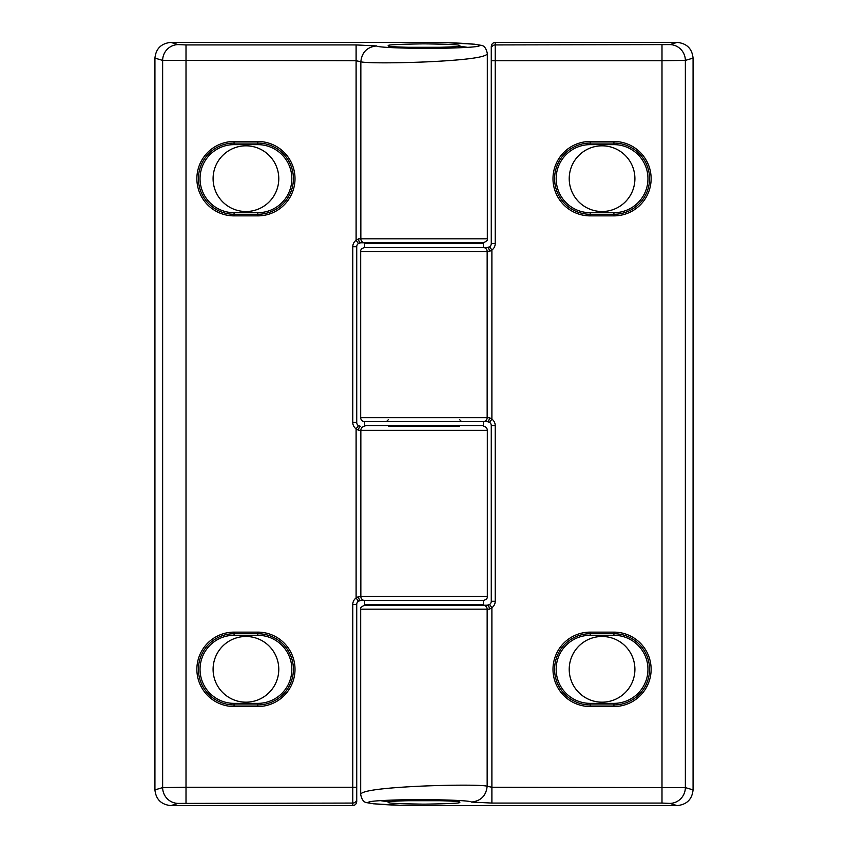 <?xml version="1.0" encoding="UTF-8"?>
<svg xmlns="http://www.w3.org/2000/svg" width="848" height="848" viewBox="0 0 848 848"><rect width="100%" height="100%" fill="white"/><g stroke="black" fill="none" stroke-linecap="round" stroke-linejoin="round"><path stroke-width="1.27" d="M388.384 426.374L459.616 426.374M483.349 426.374A3.954 3.954 0 0 1 487.314 430.328L487.314 596.526C487.547 598.391 486.233 599.706 483.349 600.479L360.686 600.479L364.651 600.479L364.651 604.433L483.349 604.433L483.349 600.479L364.651 600.479M234.069 141.478L234.069 143.058A35.616 35.616 0 0 0 198.453 178.674A35.616 35.616 0 0 0 234.069 214.279L257.813 214.279A35.616 35.616 0 0 0 293.419 178.674A35.616 35.616 0 0 0 257.813 143.058L234.069 143.058A35.616 35.616 0 0 0 198.453 178.674A35.616 35.616 0 0 0 234.069 214.279L234.069 215.869A37.195 37.195 0 0 1 196.874 178.674A37.195 37.195 0 0 1 234.069 141.478L257.813 141.478A37.195 37.195 0 0 1 295.009 178.674A37.195 37.195 0 0 1 257.813 215.869L234.069 215.869M198.453 669.326A35.616 35.616 0 0 0 234.069 704.942L257.813 704.942A35.616 35.616 0 0 0 293.419 669.326A35.616 35.616 0 0 0 257.813 633.721L234.069 633.721A35.616 35.616 0 0 0 198.453 669.326A35.616 35.616 0 0 1 234.069 633.721L234.069 635.3A34.026 34.026 0 0 0 200.043 669.326A34.026 34.026 0 0 0 234.069 703.363L257.813 703.363A34.026 34.026 0 0 0 291.839 669.326A34.026 34.026 0 0 0 257.813 635.3L234.069 635.3M459.616 45.718C461.641 44.838 449.769 44.213 424 43.852C398.231 44.213 386.359 44.838 388.384 45.718C386.359 46.598 398.231 47.223 424 47.583C449.769 47.223 461.641 46.598 459.616 45.718M459.616 46.174L467.492 47.329M376.629 45.93C376.788 47.997 432.236 49.248 462.923 47.583C496.525 46.131 477.064 42.559 424 42.4L170.851 42.4L178.218 44.594L186.009 44.933L356.107 44.933L376.629 45.93C367.142 46.969 361.873 52.237 360.845 61.745C363.993 63.081 393.705 63.271 426.576 61.872C459.966 60.335 486.943 57.706 487.314 53.519L487.314 238.818C488.024 239.952 486.699 241.267 483.349 242.772L360.686 242.772L387.992 242.772L386.412 243.567M358.609 238.818A3.954 2.088 90 0 0 360.686 242.772L358.397 243.503L356.107 240.281L358.609 238.818L360.845 238.818L360.845 61.745L356.107 60.738L162.636 60.399L154.93 58.109L154.93 789.891L162.636 787.601L186.009 787.262L352.779 787.262L352.779 604.433A7.918 7.918 0 0 1 356.107 597.988L358.609 596.526L487.314 596.526M352.779 422.421L356.732 422.421A3.954 3.954 0 0 0 360.686 426.374A3.954 3.954 0 0 1 356.732 422.421A3.954 3.954 0 0 0 358.397 425.643L356.107 428.865A7.918 7.918 0 0 1 352.779 422.421L352.779 246.726L356.732 246.726A3.954 3.954 0 0 1 360.686 242.772A3.954 3.954 0 0 0 356.732 246.726L356.732 422.421A3.954 3.954 0 0 0 358.397 425.643L360.686 426.374A3.954 2.088 90 0 0 358.609 430.328L356.107 428.865L356.107 597.988L358.397 601.211A3.954 3.954 0 0 1 360.686 600.479L358.397 601.211A3.954 3.954 0 0 0 356.732 604.433L356.732 801.434C356.478 803.946 355.164 805.335 352.779 805.6L170.851 805.6C161.237 804.614 155.926 799.378 154.93 789.891M154.93 58.109C155.926 48.622 161.237 43.386 170.851 42.4M356.732 801.434L356.732 787.262L352.779 787.262L352.779 803.067L178.218 803.406A15.826 15.571 -106.6 0 1 162.636 787.601L162.636 60.399A15.826 15.571 106.6 0 1 178.218 44.594M352.779 604.433L356.732 604.433A3.954 3.954 0 0 1 360.686 600.479A3.954 2.088 -90 0 1 358.609 596.526M360.686 417.672L489.391 417.672A3.954 2.088 -90 0 1 487.314 421.626A3.954 3.954 0 0 1 491.268 425.579L491.268 601.274L491.268 425.579A3.954 3.954 0 0 0 489.603 422.357L487.314 421.626L364.651 421.626A3.954 3.954 0 0 1 360.686 417.672L360.686 251.474C360.453 249.609 361.767 248.294 364.651 247.521L487.314 247.521L489.603 246.789L491.893 250.012L489.391 251.474L360.686 251.474M613.931 706.522L613.931 704.942A35.616 35.616 0 0 0 649.547 669.326A35.616 35.616 0 0 0 613.931 633.721L590.187 633.721A35.616 35.616 0 0 0 554.581 669.326A35.616 35.616 0 0 0 590.187 704.942L613.931 704.942A35.616 35.616 0 0 0 649.547 669.326A35.616 35.616 0 0 0 613.931 633.721A35.616 35.616 0 0 1 649.547 669.326A35.616 35.616 0 0 0 613.931 633.721L613.931 632.131A37.195 37.195 0 0 1 651.126 669.326A37.195 37.195 0 0 1 613.931 706.522L590.187 706.522A37.195 37.195 0 0 1 552.991 669.326A37.195 37.195 0 0 1 590.187 632.131L613.931 632.131M613.931 144.637L590.187 144.637A34.026 34.026 0 0 0 556.161 178.674A34.026 34.026 0 0 0 590.187 212.7L613.931 212.7A34.026 34.026 0 0 0 647.957 178.674A34.026 34.026 0 0 0 613.931 144.637L613.931 143.058A35.616 35.616 0 0 1 649.547 178.674A35.616 35.616 0 0 0 613.931 143.058L590.187 143.058A35.616 35.616 0 0 0 554.581 178.674A35.616 35.616 0 0 0 590.187 214.279L613.931 214.279A35.616 35.616 0 0 0 649.547 178.674A35.616 35.616 0 0 0 613.931 143.058A35.616 35.616 0 0 1 649.547 178.674A35.616 35.616 0 0 0 613.931 143.058A35.616 35.616 0 0 1 649.547 178.674A35.616 35.616 0 0 1 613.931 214.279L613.931 215.869L590.187 215.869A37.195 37.195 0 0 1 552.991 178.674A37.195 37.195 0 0 1 590.187 141.478L613.931 141.478A37.195 37.195 0 0 1 651.126 178.674A37.195 37.195 0 0 1 613.931 215.869M388.384 802.282C386.359 803.162 398.231 803.787 424 804.148C449.769 803.787 461.641 803.162 459.616 802.282C461.641 801.402 449.769 800.777 424 800.417C398.231 800.777 386.359 801.402 388.384 802.282M388.384 801.826L380.508 800.671M471.371 802.07C471.212 800.003 415.764 798.752 385.077 800.417C351.475 801.869 370.936 805.441 424 805.6L677.149 805.6L669.782 803.406L661.991 803.067L491.893 803.067L471.371 802.07C480.858 801.031 486.127 795.763 487.155 786.255C484.007 784.919 454.295 784.729 421.424 786.128C388.034 787.665 361.057 790.294 360.686 794.481L360.686 609.182C359.976 608.048 361.301 606.733 364.651 605.228L483.212 605.228L460.008 605.228L461.588 604.433M489.391 609.182L487.155 609.182L487.155 786.255L491.893 787.262L685.364 787.601L693.07 789.891L693.07 58.109L685.364 60.399L661.991 60.738L495.221 60.738L495.221 243.567A7.918 7.918 0 0 1 491.893 250.012L491.893 419.135A7.918 7.918 0 0 1 495.221 425.579L495.221 601.274A7.918 7.918 0 0 1 491.893 607.719L489.391 609.182A3.954 2.088 -90 0 0 487.314 605.228L489.603 604.497L491.893 607.719L491.893 803.067M495.221 243.567L491.268 243.567A3.954 3.954 0 0 1 487.314 247.521A3.954 3.954 0 0 0 491.268 243.567L491.268 46.566C491.522 44.054 492.836 42.665 495.221 42.4L677.149 42.4C686.763 43.386 692.074 48.622 693.07 58.109M693.07 789.891C692.074 799.378 686.763 804.614 677.149 805.6M489.391 417.672L491.893 419.135L489.603 422.357A3.954 3.954 0 0 1 491.268 425.579L495.221 425.579M386.412 604.433L387.992 605.228L364.651 605.228M360.686 609.182L487.155 609.182A3.954 3.943 -90 0 0 483.212 605.228L487.314 605.228A3.954 3.954 0 0 0 491.268 601.274L495.221 601.274M491.268 46.566L491.268 60.738L495.221 60.738L495.221 44.933L669.782 44.594A15.826 15.571 73.4 0 1 685.364 60.399L685.364 787.601A15.826 15.571 -73.4 0 1 669.782 803.406M487.314 247.521A3.954 2.088 90 0 1 489.391 251.474M405.132 47.297L442.868 47.297M442.868 800.703L405.132 800.703M602.059 636.488A32.839 32.839 0 0 0 569.22 669.326A32.839 32.839 0 0 0 602.059 702.176A32.839 32.839 0 0 0 634.908 669.326A32.839 32.839 0 0 0 602.059 636.488M245.941 636.488A32.839 32.839 0 0 0 213.092 669.326A32.839 32.839 0 0 0 245.941 702.176A32.839 32.839 0 0 0 278.78 669.326A32.839 32.839 0 0 0 245.941 636.488M245.941 145.824A32.839 32.839 0 0 0 213.092 178.674A32.839 32.839 0 0 0 245.941 211.512A32.839 32.839 0 0 0 278.78 178.674A32.839 32.839 0 0 0 245.941 145.824M602.059 145.824A32.839 32.839 0 0 0 569.22 178.674A32.839 32.839 0 0 0 602.059 211.512A32.839 32.839 0 0 0 634.908 178.674A32.839 32.839 0 0 0 602.059 145.824M364.651 247.521L483.349 247.521L483.349 243.567L364.651 243.567L364.651 247.521M364.651 425.579L483.349 425.579L483.349 421.626L364.651 421.626L364.651 425.579M234.069 706.522A37.195 37.195 0 0 1 196.874 669.326A37.195 37.195 0 0 1 234.069 632.131L257.813 632.131A37.195 37.195 0 0 1 295.009 669.326A37.195 37.195 0 0 1 257.813 706.522L234.069 706.522L234.069 703.363M352.779 246.726A7.918 7.918 0 0 1 356.107 240.281L356.107 44.933M257.813 703.363L257.813 704.942A35.616 35.616 0 0 0 293.419 669.326A35.616 35.616 0 0 0 257.813 633.721L257.813 632.131M257.813 212.7A34.026 34.026 0 0 0 291.839 178.674A34.026 34.026 0 0 0 257.813 144.637L234.069 144.637A34.026 34.026 0 0 0 200.043 178.674A34.026 34.026 0 0 0 234.069 212.7L257.813 212.7L257.813 214.279A35.616 35.616 0 0 0 293.419 178.674A35.616 35.616 0 0 0 257.813 143.058L257.813 141.478M364.788 242.772A3.954 3.943 90 0 1 360.845 238.818L487.314 238.818M352.779 805.6L352.779 803.067A3.954 3.954 180 0 0 356.732 799.113M178.218 803.406L170.851 805.6M487.314 430.328L360.845 430.328L360.845 596.526A3.954 3.943 90 0 0 364.788 600.479M186.009 44.933L186.009 803.067M364.788 426.374A3.954 3.943 90 0 0 360.845 430.328L358.609 430.328M234.069 632.131L234.069 633.721M257.813 704.942L257.813 706.522M257.813 214.279L257.813 215.869M649.547 178.674A35.616 35.616 0 0 0 613.931 143.058L613.931 141.478M590.187 141.478L590.187 143.058A35.616 35.616 0 0 0 554.581 178.674A35.616 35.616 0 0 0 590.187 214.279L590.187 212.7M590.187 632.131L590.187 633.721A35.616 35.616 0 0 0 554.581 669.326A35.616 35.616 0 0 0 590.187 704.942L590.187 703.363L613.931 703.363A34.026 34.026 0 0 0 647.957 669.326A34.026 34.026 0 0 0 613.931 635.3L590.187 635.3A34.026 34.026 0 0 0 556.161 669.326A34.026 34.026 0 0 0 590.187 703.363M495.221 42.4L495.221 44.933A3.954 3.954 0 0 0 491.268 48.887M669.782 44.594L677.149 42.4M483.212 421.626A3.954 3.943 -90 0 0 487.155 417.672L487.155 251.474A3.954 3.943 -90 0 0 483.212 247.521M661.991 803.067L661.991 44.933M590.187 215.869L590.187 214.279M590.187 706.522L590.187 704.942M487.314 421.626A3.954 3.954 0 0 1 491.268 425.579M487.314 605.228A3.954 3.954 0 0 0 491.268 601.274M613.931 635.3L613.931 633.721A35.616 35.616 0 0 1 649.547 669.326M613.931 703.363L613.931 704.942M590.187 633.721L590.187 635.3M257.813 635.3L257.813 633.721M234.069 212.7L234.069 214.279A35.616 35.616 0 0 1 198.453 178.674M257.813 144.637L257.813 143.058M234.069 143.058L234.069 144.637M613.931 212.7L613.931 214.279M590.187 143.058L590.187 144.637M487.314 53.519C486.233 48.23 484.081 45.485 480.858 45.283L474.498 44.202L448.74 42.792L424 42.4M360.686 794.481C361.767 799.77 363.919 802.515 367.142 802.717L373.502 803.798L399.26 805.208L424 805.6M392.348 426.374L392.348 425.579M455.652 426.374L455.652 425.579M460.008 242.772L461.588 243.567M388.384 419.643L386.412 421.626M459.616 419.643L461.588 421.626"/></g></svg>
